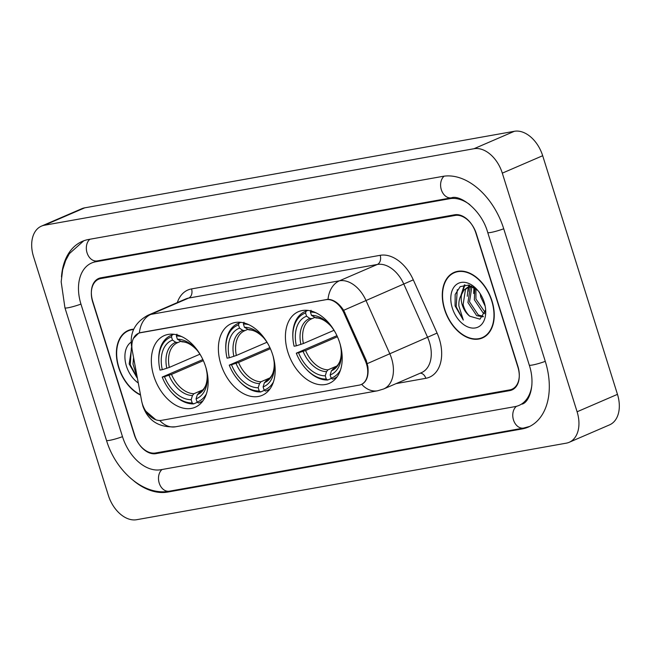 <?xml version="1.0" encoding="UTF-8"?>
<svg xmlns="http://www.w3.org/2000/svg" width="651" height="651" viewBox="0 0 651 651"><rect width="100%" height="100%" fill="white"/><g stroke="black" fill="none" stroke-linecap="round" stroke-linejoin="round"><path stroke-width="0.98" d="M272.712 354.86A39.019 25.95 -113.3 0 0 231.317 323.661A39.019 25.95 -113.3 0 0 220.844 364.096A39.019 25.95 -113.3 0 0 262.239 395.303A39.019 25.95 -113.3 0 0 272.712 354.86M205.675 366.806A39.019 25.95 -113.3 0 0 164.28 335.599A39.019 25.95 -113.3 0 0 153.807 376.042A39.019 25.95 -113.3 0 0 195.202 407.241A39.019 25.95 -113.3 0 0 205.675 366.806M339.749 342.914A39.019 25.95 -113.3 0 0 298.353 311.715A39.019 25.95 -113.3 0 0 287.88 352.158A39.019 25.95 -113.3 0 0 329.276 383.358A39.019 25.95 -113.3 0 0 339.749 342.914M366.489 363.942A19.872 13.223 -113.3 0 0 365.26 360.703L343.915 312.936A19.872 13.223 -113.3 0 0 326.029 299.688L140.413 332.751A19.872 13.223 -113.3 0 0 138.443 333.345A19.872 13.223 -113.3 0 0 132.283 350.637L141.552 400.552A19.872 13.223 -113.3 0 0 161.489 420.351L359.181 385.132A19.872 13.223 -113.3 0 0 361.15 384.538A19.872 13.223 -113.3 0 0 366.489 363.942M155.508 452.99L509.782 389.876A22.085 14.688 -113.3 0 0 511.979 389.217A22.085 14.688 -113.3 0 0 517.903 366.326L476.361 233.758A22.085 14.688 -113.3 0 0 455.122 215.44L100.848 278.547A22.085 14.688 -113.3 0 0 98.651 279.206A22.085 14.688 -113.3 0 0 92.727 302.097L134.269 434.673A22.085 14.688 -113.3 0 0 155.508 452.99M469.835 204.642A39.752 26.447 -113.3 0 0 449.874 198.693L95.599 261.8A39.752 26.447 -113.3 0 0 91.653 262.988A39.752 26.447 -113.3 0 0 80.984 304.188L122.526 436.764A39.752 26.447 -113.3 0 0 160.756 469.737L515.031 406.623A39.752 26.447 -113.3 0 0 518.977 405.443A39.752 26.447 -113.3 0 0 531.908 384.765M108.318 495.281A29.45 19.587 -113.3 0 0 136.637 519.71L566.264 443.168A29.45 19.587 -113.3 0 0 569.194 442.298A29.45 19.587 -113.3 0 0 577.095 411.774L502.312 173.142A29.45 19.587 -113.3 0 0 473.993 148.721L44.366 225.254A29.45 19.587 -113.3 0 0 41.436 226.133A29.45 19.587 -113.3 0 0 33.535 256.649L108.318 495.281M569.194 442.298L609.564 424.867A29.45 19.587 -113.3 0 0 617.465 394.351L542.682 155.719A29.45 19.587 -113.3 0 0 514.363 131.29L84.736 207.832A29.45 19.587 -113.3 0 0 81.806 208.702L41.436 226.133M133.854 480.926A63.31 42.112 -113.3 0 0 167.755 492.058L522.029 428.952A63.31 42.112 -113.3 0 0 528.311 427.072A63.31 42.112 -113.3 0 0 545.31 361.443L503.76 228.875A63.31 42.112 -113.3 0 0 442.875 176.364L88.601 239.478A63.31 42.112 -113.3 0 0 82.319 241.358A63.31 42.112 -113.3 0 0 61.479 276.952M491.993 300.957A35.699 23.753 -113.3 0 0 454.113 272.403A35.699 23.753 -113.3 0 0 444.527 309.412A35.699 23.753 -113.3 0 0 482.407 337.967A35.699 23.753 -113.3 0 0 491.993 300.957M456.188 271.679A35.699 23.753 -113.3 0 0 455.171 272.346M133.756 329.17A35.699 23.753 -113.3 0 0 128.223 330.464A35.699 23.753 -113.3 0 0 118.637 367.465A35.699 23.753 -113.3 0 0 140.535 395.076M130.298 329.731A35.699 23.753 -113.3 0 0 129.28 330.407M133.414 338.43L138.614 333.206L140.665 332.58L328.023 299.305C333.686 299.574 338.902 303.244 343.671 310.307L366.236 360.345L367.872 366.537C368.824 375.708 366.782 381.649 361.72 384.359L360.89 384.651M361.793 384.326L361.72 384.359A25.763 19.009 -100.1 0 0 377.604 390.795L383.667 388.972L421.514 372.641A29.45 19.587 -113.3 0 0 429.416 342.117A29.45 19.587 -113.3 0 0 427.601 337.324L403.815 284.096A29.45 19.587 -113.3 0 0 377.311 264.469L188.676 298.068A29.45 19.587 -113.3 0 0 185.755 298.947L147.907 315.279A29.45 19.587 66.7 0 1 150.829 314.409L339.464 280.801A25.763 19.009 79.9 0 0 328.023 299.305M155.817 419.757L145.726 411.123M134.733 435.324A22.085 14.688 -113.3 0 0 155.971 453.641L509.757 390.616A22.085 14.688 -113.3 0 0 511.955 389.957A22.085 14.688 -113.3 0 0 517.879 367.066L475.897 233.099A22.085 14.688 -113.3 0 0 454.658 214.781L100.872 277.806A22.085 14.688 -113.3 0 0 98.675 278.465A22.085 14.688 -113.3 0 0 92.751 301.356L134.733 435.324M483.18 337.234A35.699 23.753 -113.3 0 0 484.368 336.949M444.771 309.371A35.333 23.509 -113.3 0 0 482.261 337.625A35.333 23.509 -113.3 0 0 491.749 300.998A35.333 23.509 -113.3 0 0 454.26 272.745A35.333 23.509 -113.3 0 0 444.771 309.371M485.198 306.255L480.755 296.986L480.186 293.715M484.718 313.701L483.091 312.895L474.343 299.753L474.815 287.88M485.085 312.423L475.946 299.061L475.905 288.719M483.042 316.866L476.678 315.654L467.939 302.52L470.25 287.416L470.917 286.668M483.4 316.386L478.282 314.962L469.534 301.828L471.877 286.692M477.769 290.419L468.704 285.073L460.192 286.627L455.163 294.496L455.065 305.889L463.309 320.056L458.898 306.003C458.605 301.559 459.533 297.686 461.657 294.382A16.641 11.067 -113.3 0 0 462.243 304.977A16.641 11.067 -113.3 0 0 469.794 316.215C466.58 313.253 464.358 309.38 463.13 304.595L465.449 289.492L468.248 287.115L467.272 296.286M461.657 294.382L463.846 290.183L467.434 287.416L473.269 286.879M469.574 285.284L469.045 286.725L471.633 286.041M484.214 302.341A24.006 15.966 -113.3 0 0 477.004 289.54A24.006 15.966 -113.3 0 0 456.563 284.422A24.006 15.966 -113.3 0 0 452.307 308.029A24.006 15.966 -113.3 0 0 472.789 328.096A24.006 15.966 -113.3 0 0 485.638 309.55A24.006 15.966 -113.3 0 0 484.214 302.341M469.794 316.215L479.982 319.161L485.418 310.315M463.309 320.056L456.164 306.751L457.287 289.662M461.681 294.309L464.944 284.853M468.085 291.542L468.98 286.912M474.498 288.775L474.612 287.734M460.802 295.831L464.342 284.935M468.24 287.067L468.989 285.138M473.684 293.52L473.928 287.278M133.593 329.536A35.333 23.509 -113.3 0 0 128.369 330.798A35.333 23.509 -113.3 0 0 118.881 367.424A35.333 23.509 -113.3 0 0 140.461 394.709M131.762 347.203L129.175 363.942L136.913 377.621M131.144 342.133A24.006 15.966 -113.3 0 0 126.416 366.082A24.006 15.966 -113.3 0 0 138.297 383.008M131.396 347.724L130.265 364.804L137.377 378.076L132.999 364.064L133.561 357.497M296.368 345.811L294.097 346.218A35.04 23.314 -113.3 0 1 292.983 339.204A35.04 23.314 -113.3 0 1 305.563 312.985L306.572 316.215A31.655 21.06 -113.3 0 0 296.368 345.811L303.399 343.525L333.996 330.317M314.693 317.501L311.634 318.811A27.236 18.122 -113.3 0 0 303.399 343.525M305.596 368.417L306.068 368.938A36.513 24.29 -113.3 0 0 327.713 380.013L326.265 379.045A35.04 23.314 -113.3 0 1 305.596 368.417A35.04 23.314 -113.3 0 1 296.286 353.192L336.933 335.664M331.473 378.386L327.713 380.013M305.563 312.985L306.133 311.145A36.513 24.29 -113.3 0 0 304.896 311.617A36.513 24.29 -113.3 0 0 292.926 338.496L292.983 339.204M306.133 311.145L307.85 310.405M311.023 310.275L310.454 312.114A35.04 23.314 -113.3 0 1 315.841 312.757M296.286 353.192L298.549 352.785A31.655 21.06 -113.3 0 0 325.248 375.814L326.265 379.045M335.485 332.775A31.655 21.06 -113.3 0 0 329.886 324.947A31.655 21.06 -113.3 0 0 311.463 315.344L310.454 312.114M325.248 375.814L326.542 371.64L327.998 369.833L337.128 365.895M337.43 336.754L305.588 350.507L298.549 352.785M311.967 318.673L309.86 318.412L306.572 316.215M311.463 315.344L316.036 317.965C320.674 317.932 325.646 320.658 330.96 326.135M340.514 369.923A35.04 23.314 -113.3 0 1 331.156 378.174L332.604 379.134A36.513 24.29 -113.3 0 0 333.841 378.662A36.513 24.29 -113.3 0 0 337.226 376.685M331.156 378.174L330.147 374.943A31.655 21.06 -113.3 0 0 341.279 351.337A31.655 21.06 -113.3 0 0 340.351 345.339L340.449 345.323M333.524 368.694L331.432 370.761L330.147 374.943M340.351 345.339L340.4 344.753M229.331 357.757L227.061 358.156A35.04 23.314 -113.3 0 1 225.946 351.141A35.04 23.314 -113.3 0 1 238.518 324.922L239.535 328.153A31.655 21.06 -113.3 0 0 229.331 357.757L236.362 355.47L266.959 342.263M247.649 329.439L244.597 330.757A27.236 18.122 -113.3 0 0 236.362 355.47M238.559 380.355L239.031 380.884A36.513 24.29 -113.3 0 0 260.677 391.951L259.22 390.982A35.04 23.314 -113.3 0 1 238.559 380.355A35.04 23.314 -113.3 0 1 229.25 365.138L269.896 347.601M264.436 390.323L260.677 391.951M238.518 324.922L239.088 323.091A36.513 24.29 -113.3 0 0 237.859 323.563A36.513 24.29 -113.3 0 0 225.889 350.441L225.946 351.141M239.088 323.091L240.813 322.343M243.987 322.212L243.417 324.052A35.04 23.314 -113.3 0 1 248.796 324.694M229.25 365.138L231.512 364.731A31.655 21.06 -113.3 0 0 258.211 387.752L259.22 390.982M268.448 344.721A31.655 21.06 -113.3 0 0 262.849 336.884A31.655 21.06 -113.3 0 0 244.426 327.282L243.417 324.052M258.211 387.752L259.505 383.577L260.961 381.779L270.092 377.832M270.393 348.7L238.551 362.444L231.512 364.731M244.931 330.618L242.823 330.358L239.535 328.153M244.426 327.282L248.999 329.911C253.638 329.878 258.61 332.596 263.924 338.072M273.477 381.868A35.04 23.314 -113.3 0 1 264.119 390.112L265.567 391.08A36.513 24.29 -113.3 0 0 266.796 390.608A36.513 24.29 -113.3 0 0 270.189 388.631M264.119 390.112L263.102 386.881A31.655 21.06 -113.3 0 0 274.242 363.282A31.655 21.06 -113.3 0 0 273.314 357.285L273.412 357.269M266.487 380.632L264.396 382.707L263.102 386.881M273.314 357.285L273.363 356.699M162.286 369.695L160.024 370.102A35.04 23.314 -113.3 0 1 158.909 363.087A35.04 23.314 -113.3 0 1 171.482 336.868L172.499 340.099A31.655 21.06 -113.3 0 0 162.286 369.695L169.325 367.408L199.922 354.201M180.612 341.384L177.56 342.695A27.236 18.122 -113.3 0 0 169.325 367.408M171.522 392.301L171.994 392.822A36.513 24.29 -113.3 0 0 193.632 403.897L192.183 402.928A35.04 23.314 -113.3 0 1 171.522 392.301A35.04 23.314 -113.3 0 1 162.213 377.075L202.852 359.547M197.399 402.269L193.632 403.897M171.482 336.868L172.051 335.029A36.513 24.29 -113.3 0 0 170.822 335.501A36.513 24.29 -113.3 0 0 158.852 362.379L158.909 363.087M172.051 335.029L173.776 334.288M176.95 334.158L176.38 335.997A35.04 23.314 -113.3 0 1 181.759 336.64M162.213 377.075L164.475 376.677A31.655 21.06 -113.3 0 0 191.174 399.698L192.183 402.928M201.411 356.658A31.655 21.06 -113.3 0 0 195.813 348.83A31.655 21.06 -113.3 0 0 177.389 339.228L176.38 335.997M191.174 399.698L192.46 395.523L193.925 393.717L203.055 389.778M203.356 360.646L171.506 374.39L164.475 376.677M177.894 342.556L175.786 342.296L172.499 340.099M177.389 339.228L181.963 341.848C186.601 341.816 191.573 344.542 196.887 350.018M206.44 393.806A35.04 23.314 -113.3 0 1 197.082 402.058L198.531 403.026A36.513 24.29 -113.3 0 0 199.759 402.546A36.513 24.29 -113.3 0 0 203.153 400.568M197.082 402.058L196.065 398.827A31.655 21.06 -113.3 0 0 207.205 375.22A31.655 21.06 -113.3 0 0 206.277 369.231L206.375 369.207M199.442 392.577L197.359 394.652L196.065 398.827M206.277 369.231L206.326 368.637M365.26 360.703L366.212 360.296M326.029 299.688L326.525 299.476M343.915 312.936L344.867 312.529M140.413 332.751L140.909 332.539M529.727 426.413L523.624 428.073L169.35 491.188A11.775 8.691 -100.1 0 1 159.316 483.384A11.775 8.691 -100.1 0 1 162.05 469.501M169.35 491.188C143.928 496.135 115.764 471.357 106.487 440.369A11.775 1.359 -17.4 0 0 109.653 440.336A11.775 1.359 -17.4 0 0 122.494 436.666M106.487 440.369L64.937 307.801A11.775 1.359 -17.4 0 0 68.103 307.76A11.775 1.359 -17.4 0 0 80.952 304.09M89.895 239.242A11.775 8.691 79.9 0 0 87.153 253.125A11.775 8.691 79.9 0 0 97.194 260.929L451.468 197.814C459.777 194.437 481.431 209.614 487.721 232.48L529.263 365.056C536.033 385.555 528.84 402.668 522.004 404.133M444.128 176.169A11.775 8.691 79.9 0 0 441.435 190.051A11.775 8.691 79.9 0 0 451.468 197.814M503.728 228.778A11.775 1.359 162.6 0 1 490.887 232.448A11.775 1.359 162.6 0 1 487.721 232.48M545.278 361.354A11.775 1.359 162.6 0 1 532.428 365.024A11.775 1.359 162.6 0 1 529.263 365.056M523.624 428.073A11.775 8.691 -100.1 0 1 513.566 420.212A11.775 8.691 -100.1 0 1 516.414 406.322M84.736 207.832L44.366 225.254M514.363 131.29L473.993 148.721M542.682 155.719L502.312 173.142M617.465 394.351L577.095 411.774M170.09 491.057L167.755 492.058M524.397 427.927L522.029 428.952M97.927 260.799L95.599 261.8M452.128 197.717L449.874 198.693M177.316 302.593A36.806 24.486 66.7 0 1 191.54 288.914L380.168 255.314A7.364 5.428 79.9 0 1 377.311 264.469L339.464 280.801A29.45 19.587 66.7 0 1 365.968 300.436L389.754 353.656A29.45 19.587 66.7 0 1 391.568 358.449A29.45 19.587 66.7 0 1 383.667 388.972M367.327 363.6L437.081 333.076A36.806 24.486 66.7 0 1 425.819 378.312L396.101 383.61M159.755 420.497A25.763 19.009 79.9 0 0 175.518 426.796L377.604 390.795M139.387 332.913A25.763 19.009 -100.1 0 1 150.829 314.409L188.676 298.068A7.364 5.428 79.9 0 0 191.54 288.914M131.893 347.439A25.763 6.233 169.5 0 1 131.648 346.845C129.557 332.864 134.977 322.343 147.907 315.279M380.168 255.314A36.806 24.486 66.7 0 1 413.295 279.849L343.671 310.307M413.295 279.849L437.081 333.076M425.819 378.312A7.364 5.428 79.9 0 0 420.253 373.178M303.081 351.402A28.318 18.838 -113.3 0 0 326.542 371.64M309.86 318.412A28.318 18.838 -113.3 0 0 300.892 344.428M330.431 325.565A28.318 18.838 -113.3 0 0 314.75 317.542M305.588 350.507A27.236 18.122 -113.3 0 0 327.998 369.833M331.432 370.761A28.318 18.838 -113.3 0 0 341.205 350.515M332.897 368.962A27.236 18.122 -113.3 0 0 333.222 368.824C339.293 365.463 341.938 359.108 341.148 349.742M236.036 363.348A28.318 18.838 -113.3 0 0 259.505 383.577M242.823 330.358A28.318 18.838 -113.3 0 0 233.855 356.366M263.395 337.503A28.318 18.838 -113.3 0 0 247.714 329.487M238.551 362.444A27.236 18.122 -113.3 0 0 260.961 381.779M264.396 382.707A28.318 18.838 -113.3 0 0 274.169 362.461M265.852 380.908A27.236 18.122 -113.3 0 0 266.186 380.77C272.256 377.409 274.901 371.046 274.112 361.687M169 375.285A28.318 18.838 -113.3 0 0 192.46 395.523M175.786 342.296A28.318 18.838 -113.3 0 0 166.819 368.311M196.358 349.449A28.318 18.838 -113.3 0 0 180.677 341.425M171.506 374.39A27.236 18.122 -113.3 0 0 193.925 393.717M197.359 394.652A28.318 18.838 -113.3 0 0 207.132 374.398M198.815 392.846A27.236 18.122 -113.3 0 0 199.149 392.708C205.22 389.347 207.864 382.991 207.075 373.625M138.443 333.345L139.607 332.84M361.15 384.538L362.607 383.911M83.767 240.78L69.364 253.654L65.629 260.563L62.651 269.766L61.17 281.81L64.937 307.801M94.68 261.678L97.194 260.929M141.975 402.464L142.87 406.078C148.111 420.847 158.99 427.748 175.518 426.796M131.648 346.845L132.007 348.79M485.386 336.282L482.261 337.625M469.029 286.725L467.434 287.416M457.384 271.394L454.26 272.745M131.486 329.455L128.369 330.798M307.744 310.389L304.896 311.617M336.681 377.434L333.841 378.662M240.707 322.335L237.859 323.563M269.644 389.379L266.796 390.608M173.671 334.272L170.822 335.501M202.607 401.317L199.759 402.546"/></g></svg>
